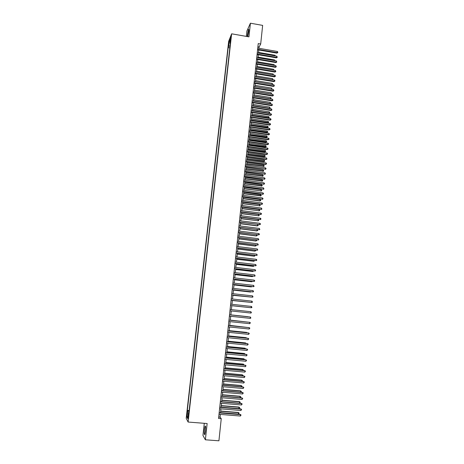 <?xml version="1.0" encoding="UTF-8"?>
<svg xmlns="http://www.w3.org/2000/svg" width="464" height="464" viewBox="0 0 464 464"><rect width="100%" height="100%" fill="white"/><g stroke="black" fill="none" stroke-linecap="round" stroke-linejoin="round"><path stroke-width="0.7" d="M205.453 431.213C205.761 427.414 205.651 425.714 205.111 426.109L204.421 429.478C204.108 433.266 204.224 434.965 204.763 434.588L205.453 431.213M247.695 36.633L248.727 31.604C248.913 29.673 248.832 28.936 248.484 29.377L247.167 36.54M188.483 417.264L188.413 415.193L188.14 416.62L188.21 418.685L188.483 417.264M204.27 423.307L202.954 435.452L205.378 439.797L218.921 440.8L221.247 418.69L220.052 417.171L220.342 414.416M228.653 41.325L186.209 418.244L188.106 422.049L231.64 33.814L228.653 41.325M231.64 33.814L248.948 36.853L250.421 23.2L246.929 30.96L246.338 36.395M258.987 48.297L259.127 46.968L260.693 44.005L258.239 43.581L218.561 418.476L221.247 418.69M230.544 38.918L230.492 40.873L230.939 38.703L230.991 36.749L230.544 38.918L230.904 38.982M188.929 412.45L188.477 412.502L188.848 413.18L230.515 41.789L229.941 43.198L230.324 43.465M188.477 412.502L187.787 418.656L187.004 417.124L187.688 411.046L187.328 410.391L228.172 47.566L228.723 46.203L229.303 41.035L230.527 37.973L229.941 43.198M250.421 23.2L262.647 25.392L260.693 44.005M205.378 439.797L207.141 423.533L188.106 422.049M220.51 412.803L220.928 408.859M221.096 407.259L221.514 403.309M221.682 401.725L222.099 397.776M222.262 396.21L222.679 392.26M222.848 390.705L223.259 386.75M223.422 385.213L223.839 381.257M224.002 379.732L224.419 375.776M224.582 374.268L224.999 370.307M225.156 368.81L225.574 364.849M225.73 363.37L226.148 359.403M226.304 357.941L226.722 353.974M226.873 352.524L227.296 348.551M227.447 347.118L227.865 343.145M228.015 341.73L228.433 337.751M228.584 336.348L229.001 332.369M229.146 330.983L229.57 327.004M229.715 325.629L230.132 321.645M230.277 320.288L230.701 316.297M230.84 314.952L231.263 310.967M231.403 309.633L231.82 305.654M231.965 304.32L232.383 300.359M232.522 299.013L232.94 295.075M233.085 293.718L233.496 289.797M233.641 288.44L234.053 284.536M234.198 283.168L234.604 279.287M234.749 277.913L235.161 274.05M235.306 272.664L235.712 268.824M235.857 267.432L236.263 263.61M236.408 262.206L236.808 258.407M236.959 256.998L237.359 253.216M237.51 251.801L237.904 248.037M238.055 246.616L238.45 242.869M238.6 241.437L238.995 237.713M239.146 236.275L239.534 232.574M239.691 231.124L240.079 227.441M240.23 225.985L240.619 222.32M240.775 220.852L241.158 217.21M241.315 215.737L241.698 212.112M241.854 210.633L242.231 207.019M242.388 205.535L242.771 201.944M242.927 200.454L243.304 196.881M243.461 195.379L243.838 191.829M243.994 190.321L244.371 186.789M244.528 185.269L244.899 181.755M245.062 180.235L245.433 176.738M245.595 175.206L245.961 171.726M246.123 170.189L246.488 166.727M246.651 165.184L247.016 161.745M247.179 160.19L247.538 156.768M247.701 155.208L248.06 151.803M248.228 150.237L248.588 146.85M248.75 145.273L249.11 141.903M249.272 140.325L249.626 136.973M249.794 135.384L250.148 132.049M250.316 130.459L250.664 127.142M250.833 125.541L251.181 122.241M251.355 120.634L251.697 117.351M251.871 115.739L252.213 112.474M252.428 110.432L269.097 113.054L269.219 111.859L269.729 112.427L269.567 113.048L268.824 113.413L252.387 110.826L252.729 107.607M252.897 105.978L253.24 102.747M253.414 101.111L253.75 97.904M253.924 96.263L254.26 93.067M254.434 91.42L254.771 88.241M254.945 86.582L255.281 83.421M255.455 81.763L255.786 78.619M255.966 76.949L256.296 73.822M256.47 72.152L256.801 69.037M256.975 67.361L257.305 64.264M257.479 62.576L257.804 59.502M257.984 57.809L258.309 54.752M258.489 53.047L258.808 50.008M257.903 46.754L259.127 46.968M218.706 417.066L220.052 417.171M230.045 45.948L228.723 46.203M229.831 47.85L228.172 47.566M189.144 410.536L187.328 410.391M187.688 411.046L189.051 411.371M230.121 41.598L229.303 41.035M187.004 417.124L188.03 416.469M257.584 49.793L276.875 53.128L277.17 52.652L257.636 49.271M277.286 51.469L277.791 52.078L277.745 52.548L277.17 52.652L277.286 51.469L257.764 48.088M277.745 52.548L276.875 53.128M274.92 55.877L274.978 55.251L258.552 52.42M274.978 55.251L275.465 55.97M257.079 54.537L276.399 57.855L276.689 57.385L257.131 54.027M276.811 56.202L277.269 57.281L276.689 57.385L276.811 56.202L257.259 52.838M277.269 57.281L276.399 57.855M256.575 59.293L275.918 62.588L276.208 62.13L256.627 58.789M276.329 60.941L276.788 62.019L276.208 62.13L276.329 60.941L256.754 57.6M276.788 62.019L275.918 62.588M256.07 64.055L275.436 67.332L275.726 66.886L256.122 63.562M275.848 65.697L276.306 66.77L275.726 66.886L275.848 65.697L256.25 62.367M276.306 66.77L275.436 67.332M255.565 68.834L274.955 72.088L275.245 71.647L255.618 68.347M275.367 70.458L275.825 71.531L275.245 71.647L275.367 70.458L255.745 67.152M275.825 71.531L274.955 72.088M274.433 60.622L274.508 59.914L258.059 57.101M274.508 59.914L274.984 60.714M273.951 65.372L274.033 64.589L257.566 61.793M274.033 64.589L274.502 65.465M273.464 70.134L273.557 69.269L257.068 66.491M273.557 69.269L274.015 70.226M272.983 74.913L273.076 73.962L256.569 71.201M273.076 73.962L273.534 75M255.061 73.619L274.473 76.856L274.763 76.421L255.107 73.144M274.879 75.226L275.39 75.823L275.343 76.299L274.763 76.421L274.879 75.226L255.235 71.943M275.343 76.299L274.473 76.856M272.496 79.692L272.6 78.665L256.076 75.916M272.6 78.665L273.012 79.779M254.55 78.416L273.986 81.629L274.276 81.206L254.603 77.946M274.398 80.011L274.908 80.603L274.856 81.078L274.276 81.206L274.398 80.011L254.73 76.746M274.856 81.078L273.986 81.629M272.003 84.489L272.119 83.375L255.571 80.643M272.119 83.375L272.623 83.955L272.478 84.564M272.571 84.431L272.177 84.518M254.046 83.218L273.505 86.42L273.789 86.002L254.092 82.766M273.911 84.802L274.375 85.869L273.789 86.002L273.911 84.802L254.22 81.56M274.375 85.869L273.505 86.42M254.951 86.571L271.515 89.279L271.637 88.096L255.072 85.388M271.51 89.291L271.892 89.355M271.637 88.096L272.095 89.152M253.535 88.038L273.018 91.217L273.302 90.811L253.582 87.592M273.424 89.604L273.888 90.671L273.302 90.811L273.424 89.604L253.709 86.379M273.888 90.671L273.018 91.217M254.446 91.321L271.034 94.018L271.156 92.829L254.574 90.132M270.976 94.099L271.614 93.879L271.278 94.151M271.156 92.829L271.614 93.879M253.025 92.864L272.53 96.019L272.815 95.625L253.071 92.423M272.936 94.418L273.4 95.485L272.815 95.625L272.936 94.418L253.199 91.217M273.4 95.485L272.53 96.019M252.509 97.701L272.037 100.839L272.327 100.45L252.555 97.272M272.449 99.244L272.913 100.305L272.327 100.45L272.449 99.244L252.683 96.06M272.913 100.305L272.037 100.839M251.998 102.55L271.55 105.664L271.834 105.287L252.045 102.132M271.956 104.075L272.426 105.137L271.834 105.287L271.956 104.075L252.172 100.914M272.426 105.137L271.55 105.664M251.482 107.41L271.057 110.502L271.347 110.136L251.529 106.998M271.469 108.924L271.933 109.985L271.347 110.136L271.469 108.924L251.656 105.78M271.933 109.985L271.057 110.502M250.966 112.276L270.57 115.35L270.854 114.991L251.012 111.876M270.976 113.779L271.492 114.353L271.44 114.834L270.854 114.991L270.976 113.779L251.14 110.658M271.44 114.834L270.57 115.35M250.45 117.16L270.077 120.211L270.361 119.863L250.49 116.766M270.483 118.645L270.999 119.213L270.947 119.7L270.361 119.863L270.483 118.645L250.624 115.542M270.947 119.7L270.077 120.211M249.934 122.049L269.584 125.083L269.862 124.741L249.974 121.667M269.99 123.517L270.506 124.085L270.454 124.572L269.862 124.741L269.99 123.517L250.102 120.443M270.454 124.572L269.584 125.083M249.417 126.95L269.085 129.961L269.369 129.63L249.452 126.579M269.491 128.406L270.013 128.969L269.961 129.462L269.369 129.63L269.491 128.406L249.586 125.35M269.961 129.462L269.085 129.961M248.895 131.863L268.592 134.856L268.871 134.531L248.936 131.498M268.998 133.301L269.468 134.357L268.871 134.531L268.998 133.301L249.064 130.268M269.468 134.357L268.592 134.856M248.373 136.781L268.093 139.757L268.378 139.438L248.414 136.433M268.499 138.214L269.021 138.771L268.969 139.264L268.378 139.438L268.499 138.214L248.542 135.198M268.969 139.264L268.093 139.757M247.851 141.717L267.595 144.669L267.879 144.362L247.886 141.375M268.001 143.132L268.523 143.689L268.47 144.182L267.879 144.362L268.001 143.132L248.02 140.14M268.47 144.182L267.595 144.669M247.329 146.665L267.096 149.588L267.374 149.292L247.364 146.328M267.502 148.062L268.024 148.613L267.972 149.106L267.374 149.292L267.502 148.062L247.498 145.087M267.972 149.106L267.096 149.588M253.941 96.083L270.553 98.762L270.674 97.573L254.069 94.894M270.437 98.919L271.133 98.623L270.657 98.954M270.674 97.573L271.133 98.623M253.443 100.856L270.071 103.513L270.187 102.324L253.564 99.661M269.897 103.745L270.645 103.373L270.036 103.768M270.187 102.324L270.645 103.373M252.938 105.641L269.584 108.28L269.706 107.085L253.06 104.441M269.352 108.588L270.164 108.135L269.416 108.593M269.706 107.085L270.164 108.135M269.219 111.859L252.555 109.231M268.824 113.413L269.677 112.903M251.882 115.623L268.337 118.192L268.61 117.839L268.731 116.644L252.051 114.034M251.923 115.234L269.195 117.688L268.337 118.192M268.731 116.644L269.195 117.688M251.372 120.425L267.85 122.977L268.122 122.635L268.244 121.435L251.54 118.842M251.413 120.048L268.708 122.479L267.85 122.977M268.244 121.435L268.708 122.479M250.867 125.239L267.363 127.774L267.635 127.443L267.757 126.243L251.036 123.662M250.908 124.868L268.215 127.281L267.363 127.774M267.757 126.243L268.215 127.281M250.357 130.065L266.87 132.582L267.142 132.257L267.264 131.057L250.525 128.493M250.398 129.705L267.728 132.089L266.87 132.582M267.264 131.057L267.728 132.089M249.847 134.902L266.382 137.402L266.655 137.089L266.777 135.877L250.009 133.336M249.881 134.548L267.241 136.915L266.382 137.402M266.777 135.877L267.241 136.915M249.336 139.745L265.889 142.228L266.162 141.926L266.284 140.714L249.499 138.191M249.371 139.403L266.748 141.746L265.889 142.228M266.284 140.714L266.748 141.746M248.82 144.6L265.396 147.065L265.669 146.769L265.791 145.557L248.988 143.051M248.861 144.269L266.255 146.589L265.396 147.065M265.791 145.557L266.255 146.589M248.31 149.466L264.903 151.914L265.17 151.629L265.298 150.411L248.472 147.923M248.344 149.147L265.762 151.444L264.903 151.914M265.298 150.411L265.762 151.444M246.802 151.618L266.597 154.524L266.875 154.239L246.836 151.293M267.003 152.998L267.525 153.555L267.473 154.048L266.875 154.239L267.003 152.998L246.97 150.052M267.473 154.048L266.597 154.524M246.28 156.583L266.098 159.471L266.371 159.193L246.314 156.269M266.498 157.951L266.974 158.995L266.371 159.193L266.498 157.951L246.442 155.022M266.974 158.995L266.098 159.471M245.752 161.559L265.594 164.424L265.872 164.157L245.787 161.257M265.994 162.916L266.522 163.461L266.469 163.96L265.872 164.157L265.994 162.916L245.914 160.01M266.469 163.96L265.594 164.424M245.224 166.547L265.367 169.134L245.253 166.251M265.495 167.887L266.017 168.432L265.965 168.931L265.367 169.134L265.495 167.887L245.386 165.004M265.965 168.931L265.089 169.389M247.793 154.344L264.405 156.774L264.677 156.496L264.799 155.278L247.956 152.807M247.828 154.031L265.269 156.31L264.405 156.774M264.799 155.278L265.269 156.31M247.277 159.233L263.912 161.646L264.178 161.379L264.306 160.155L247.44 157.702M247.312 158.932L264.77 161.182L263.912 161.646M264.306 160.155L264.77 161.182M246.761 164.128L263.685 166.269L263.807 165.045L246.923 162.609M246.79 163.838L264.277 166.066L263.413 166.524M263.807 165.045L264.277 166.066M246.245 169.041L263.187 171.164L263.308 169.94L246.401 167.521M246.274 168.757L263.778 170.967L262.914 171.413M263.308 169.94L263.778 170.967M244.696 171.547L264.863 174.122L244.725 171.262M264.985 172.875L265.466 173.913L264.863 174.122L264.985 172.875L244.859 170.01M265.466 173.913L264.584 174.365M245.723 173.959L262.682 176.076L262.81 174.847L245.885 172.451M245.752 173.687L263.279 175.873L262.415 176.314M262.81 174.847L263.279 175.873M244.163 176.558L264.352 179.116L244.192 176.285M264.48 177.869L265.008 178.408L264.956 178.907L264.352 179.116L264.48 177.869L244.325 175.027M264.956 178.907L264.08 179.359M245.201 178.889L262.183 181.001L262.311 179.765L245.363 177.387M245.23 178.623L262.781 180.786L261.916 181.227M262.311 179.765L262.781 180.786M243.635 181.581L263.848 184.127L243.664 181.314M263.975 182.874L264.503 183.408L264.451 183.912L263.848 184.127L263.975 182.874L243.791 180.055M264.451 183.912L263.575 184.353M244.685 183.831L261.684 185.931L261.806 184.695L244.841 182.335M244.708 183.576L262.276 185.716L261.418 186.151M261.806 184.695L262.276 185.716M243.101 186.609L263.337 189.15L243.13 186.354M263.465 187.891L263.946 188.923L263.337 189.15L263.465 187.891L243.264 185.095M263.946 188.923L263.065 189.364M244.157 188.784L261.18 190.872L261.307 189.637L244.313 187.294M244.186 188.535L261.18 190.872L261.777 190.652L260.913 191.087M261.307 189.637L261.777 190.652M242.568 191.655L262.827 194.178L242.591 191.412M262.955 192.92L263.488 193.447L263.436 193.952L262.827 194.178L262.955 192.92L242.724 190.147M263.436 193.952L262.554 194.387M243.635 193.743L260.675 195.825L260.803 194.59L243.791 192.264M243.658 193.505L261.273 195.605L260.408 196.028M260.803 194.59L261.273 195.605M242.034 196.707L262.317 199.218L242.057 196.475M262.444 197.96L262.978 198.488L262.926 198.992L262.317 199.218L262.444 197.96L242.191 195.211M262.926 198.992L262.044 199.421M243.113 198.72L259.904 200.982L260.298 199.549L243.264 197.246M243.136 198.493L260.171 200.79L260.768 200.564L259.904 200.982M260.298 199.549L260.768 200.564M241.495 201.776L261.806 204.276L241.518 201.55M261.934 203.012L262.467 203.534L262.415 204.038L261.806 204.276L261.934 203.012L241.651 200.28M262.415 204.038L261.534 204.462M242.585 203.702L259.66 205.767L259.788 204.52L242.742 202.234M242.608 203.487L259.66 205.767L260.263 205.535L259.399 205.952M259.788 204.52L260.263 205.535M240.955 206.851L261.29 209.339L240.978 206.637M261.418 208.069L261.905 209.102L261.29 209.339L261.418 208.069L241.118 205.366M261.905 209.102L261.023 209.519M242.057 208.696L259.156 210.755L259.283 209.508L242.214 207.24M242.08 208.493L259.156 210.755L259.759 210.517L258.895 210.929M259.283 209.508L259.759 210.517M240.422 211.944L260.78 214.414L240.439 211.741M260.907 213.144L261.441 213.66L261.389 214.171L260.78 214.414L260.907 213.144L240.578 210.465M261.389 214.171L260.507 214.583M241.529 213.701L258.645 215.748L258.773 214.501L241.68 212.251M241.547 213.504L258.645 215.748L259.248 215.511L258.384 215.911M258.773 214.501L259.248 215.511M239.882 217.042L260.263 219.501L239.9 216.85M260.391 218.231L260.925 218.747L260.872 219.252L260.263 219.501L260.391 218.231L240.033 215.569M260.872 219.252L259.991 219.663M241.002 218.718L258.135 220.76L258.262 219.507L241.152 217.274M241.019 218.532L258.135 220.76L258.744 220.51L257.874 220.91M258.262 219.507L258.744 220.51M239.337 222.152L259.747 224.599L239.36 221.972M259.875 223.323L260.408 223.839L260.356 224.35L259.747 224.599L259.875 223.323L239.494 220.69M260.356 224.35L259.475 224.75M240.468 223.747L257.369 225.922L257.752 224.53L258.233 225.527L257.369 225.922M240.485 223.573L257.624 225.777L258.233 225.527M238.798 227.273L259.225 229.709L238.815 227.105M259.359 228.433L259.84 229.454L259.225 229.709L259.359 228.433L238.948 225.817M259.84 229.454L258.958 229.848M239.934 228.787L256.853 230.939L257.236 229.628M239.952 228.619L257.114 230.805L257.723 230.55L256.853 230.939M257.346 229.645L257.723 230.55M238.252 232.412L258.709 234.83L238.27 232.249M258.837 233.549L259.376 234.059L259.324 234.569L258.709 234.83L258.837 233.549L238.409 230.962M259.324 234.569L258.442 234.958M239.401 233.839L256.343 235.973L256.714 234.743M239.418 233.682L256.604 235.845L257.207 235.59L256.343 235.973M256.923 234.767L257.207 235.59M237.707 237.556L258.187 239.963L237.725 237.406M258.32 238.682L258.808 239.697L258.187 239.963L258.32 238.682L237.864 236.112M258.808 239.697L257.92 240.085M238.867 238.896L255.832 241.013L256.192 239.865M238.885 238.751L256.087 240.897L256.696 240.636L255.832 241.013M256.505 239.905L256.696 240.636M237.162 242.713L257.665 245.108L237.179 242.573M257.798 243.82L258.286 244.835L257.665 245.108L257.798 243.82L237.313 241.28M238.334 243.971L255.316 246.065L255.67 245.004M238.345 243.832L255.571 245.961L256.18 245.694L256.087 245.056M236.617 247.88L257.143 250.264L236.628 247.753M257.276 248.977L257.764 249.986L257.143 250.264L257.276 248.977L236.768 246.454M237.8 249.052L254.8 251.134L255.148 250.148M237.812 248.93L255.055 251.036L255.664 250.763L255.676 250.212M236.066 253.06L256.621 255.432L236.077 252.944M256.754 254.139L257.242 255.154L256.621 255.432L256.754 254.139L236.217 251.645M237.261 254.15L254.284 256.209L254.62 255.31M237.272 254.034L254.539 256.122L255.2 255.38M235.521 258.251L256.099 260.611L235.526 258.146M256.227 259.318L256.772 259.805L256.72 260.327L256.099 260.611L256.227 259.318L235.666 256.841M236.721 259.254L253.767 261.296L254.092 260.478M236.733 259.15L254.017 261.22L254.672 260.548M234.97 263.459L255.571 265.802L234.975 263.361M255.705 264.503L256.192 265.512L255.571 265.802L255.705 264.503L235.115 262.056M236.182 264.37L253.245 266.394L253.57 265.663M236.188 264.277L253.501 266.324L254.144 265.733M234.413 268.673L255.043 271.005L234.424 268.586M255.177 269.7L255.67 270.709L255.043 271.005L255.177 269.7L234.564 267.281M235.637 269.503L252.723 271.498L253.037 270.854M235.648 269.416L252.979 271.446L253.617 270.924M233.862 273.899L254.516 276.219L233.868 273.824M254.649 274.914L255.142 275.918L254.516 276.219L254.649 274.914L234.007 272.513M235.097 274.642L252.201 276.619L252.509 276.063M235.103 274.566L252.457 276.579L253.089 276.126M233.305 279.137L253.988 281.445L233.317 279.073M254.115 280.134L254.666 280.616L254.614 281.138L253.988 281.445L254.115 280.134L233.456 277.762M234.552 279.792L251.679 281.752L251.981 281.277M234.558 279.728L251.935 281.718L252.561 281.346M232.754 284.391L253.454 286.682L232.76 284.339M253.588 285.372L254.081 286.369L253.454 286.682L253.588 285.372L232.899 283.023M234.007 284.954L251.157 286.897L251.447 286.508M234.013 284.902L251.407 286.874L252.016 286.572M232.197 289.652L252.921 291.931L232.197 289.611M253.054 290.615L253.553 291.618L252.921 291.931L253.054 290.615L232.336 288.289M233.462 290.128L250.635 292.053L250.914 291.746M233.467 290.087L251.36 291.798M231.635 294.93L252.387 297.192L231.64 294.895M252.52 295.875L253.019 296.873L252.387 297.192L252.52 295.875L231.78 293.573M232.916 295.319L250.38 297.001M232.916 295.284L250.705 297.035M251.987 301.148L252.486 302.139L251.853 302.464L231.078 300.196L251.598 302.458L251.987 301.148L231.217 298.868M232.365 300.515L249.841 302.267M232.365 300.492L250.05 302.29M251.453 306.426L251.952 307.417L251.32 307.748L230.515 305.503L251.065 307.731L251.453 306.426L230.654 304.175M249.394 307.551L231.814 305.718L249.307 307.539M230.092 309.494L250.92 311.721L250.78 313.049L229.953 310.828M250.92 311.721L251.418 312.713L250.78 313.049M250.247 318.356L250.879 318.014L250.38 317.028L229.529 314.818L250.38 317.028L250.247 318.356L229.39 316.164M248.124 316.692L230.852 314.87L248.124 316.692M249.707 323.675L250.398 322.799L249.586 322.294L228.967 320.148L249.841 322.347L249.707 323.675L228.822 321.506M247.822 322.115L230.295 320.108M248.054 322.138L230.295 320.131M228.398 325.525L249.301 327.677L249.168 329.011L228.253 326.865M228.404 325.49L249.046 327.619L249.858 328.129L249.168 329.011M247.283 327.433L229.744 325.363M247.637 327.474L229.738 325.397M227.83 330.896L248.762 333.019L248.623 334.358L227.685 332.236M227.836 330.849L248.507 332.949L249.313 333.465L248.623 334.358M246.738 332.769L246.523 332.392L229.187 330.629M247.213 332.816L246.767 332.456L229.181 330.67M227.261 336.272L248.217 338.372L248.083 339.712L227.116 337.624M227.267 336.22L247.967 338.291L248.774 338.819L248.083 339.712M246.193 338.111L245.99 337.647L228.63 335.907M246.784 338.163L246.233 337.728L228.624 335.959M226.687 341.666L247.672 343.743L247.538 345.083L226.548 343.018M226.699 341.597L247.422 343.644L248.228 344.184L247.538 345.083M245.647 343.47L245.456 342.913L228.073 341.191M246.239 343.528L245.694 343.006L228.062 341.26M226.119 347.072L247.126 349.119L246.993 350.465L225.974 348.423M226.125 346.991L246.877 349.015L247.689 349.56L246.993 350.465M245.102 348.841L244.917 348.191L227.511 346.492M245.694 348.899L245.16 348.296L227.505 346.573M225.545 352.489L246.581 354.513L246.442 355.859L225.4 353.846M225.556 352.396L246.332 354.397L247.144 354.948L246.442 355.859M244.557 354.223L244.377 353.487L226.948 351.805M245.143 354.281L244.621 353.597L226.942 351.898M224.97 357.918L246.036 359.913L245.897 361.27L224.825 359.281M224.982 357.814L245.787 359.786L246.593 360.348L245.897 361.27M244.006 359.617L243.838 358.788L226.391 357.129M244.598 359.675L244.076 358.91L226.38 357.234M224.39 363.364L245.485 365.33L245.346 366.688L224.251 364.727M224.408 363.248L245.236 365.191L246.048 365.76L245.346 366.688M243.455 365.029L243.298 364.107L225.823 362.471M244.047 365.081L243.536 364.24L225.811 362.581M223.816 368.816L244.934 370.759L244.795 372.116L223.671 370.185M223.828 368.689L244.69 370.608L245.497 371.183L244.795 372.116M242.904 370.446L242.753 369.431L225.26 367.819M243.496 370.498L242.991 369.576L225.249 367.94M223.236 374.286L244.383 376.2L244.244 377.563L223.091 375.654M223.254 374.146L244.139 376.037L244.946 376.623L244.244 377.563M242.353 375.875L242.208 374.773L224.692 373.178M242.875 375.927L243.003 375.341L242.446 374.929L224.68 373.311M222.656 379.767L243.832 381.657L243.693 383.02L222.511 381.135M222.674 379.616L243.588 381.483L244.395 382.075L243.693 383.02M241.796 381.321L241.663 380.12L224.129 378.554M242.208 381.356L242.457 380.7L241.901 380.289L224.112 378.699M222.076 385.259L243.275 387.121L243.136 388.49L221.931 386.634M222.094 385.097L243.032 386.935L243.844 387.533L243.136 388.49M243.032 386.935L243.844 387.533M241.239 386.779L241.118 385.485L223.561 383.937M241.118 385.485L241.912 386.071L241.355 385.665L223.544 384.093M241.912 386.071L241.547 386.808M221.49 390.763L242.724 392.602L242.585 393.971L221.345 392.144M221.514 390.589L242.481 392.405L243.287 393.008L242.585 393.971M242.481 392.405L243.287 393.008M240.683 392.248L240.572 390.862L222.987 389.337M240.572 390.862L241.367 391.459L240.804 391.053L222.969 389.505M241.367 391.459L240.886 392.266M220.91 396.285L242.167 398.089L242.028 399.463L220.76 397.665M220.928 396.094L241.924 397.886L242.736 398.501L242.028 399.463M241.924 397.886L242.736 398.501M240.126 397.729L240.021 396.25L222.418 394.742M240.021 396.25L240.816 396.853L240.259 396.453L222.401 394.922M240.816 396.853L240.219 397.741M220.325 401.812L241.605 403.593L241.466 404.973L220.174 403.199M220.342 401.615L241.367 403.378L242.179 403.999L241.466 404.973M241.367 403.378L242.179 403.999M221.682 401.72L239.569 403.216L239.476 401.65L221.844 400.165M239.476 401.65L240.271 402.259L239.708 401.865L221.827 400.357M240.271 402.259L239.569 403.216M219.739 407.357L241.048 409.115L240.909 410.495L219.588 408.749M219.756 407.148L240.81 408.883L241.616 409.515L240.909 410.495M240.81 408.883L241.616 409.515M221.108 407.172L239.018 408.645L238.919 407.061L221.27 405.6M238.919 407.061L239.72 407.682L239.157 407.288L221.253 405.803M239.72 407.682L239.018 408.645M219.147 412.914L240.485 414.642L240.346 416.028L219.002 414.306M219.17 412.693L240.248 414.398L241.06 415.042L240.346 416.028M240.248 414.398L241.06 415.042M220.528 412.629L238.461 414.085L238.368 412.484L220.696 411.046M238.368 412.484L239.163 413.117L238.6 412.722L220.673 411.266M239.163 413.117L238.461 414.085M230.73 40.02L230.428 39.968M205.465 426.138L205.111 426.109M248.785 29.435L248.484 29.377"/></g></svg>
